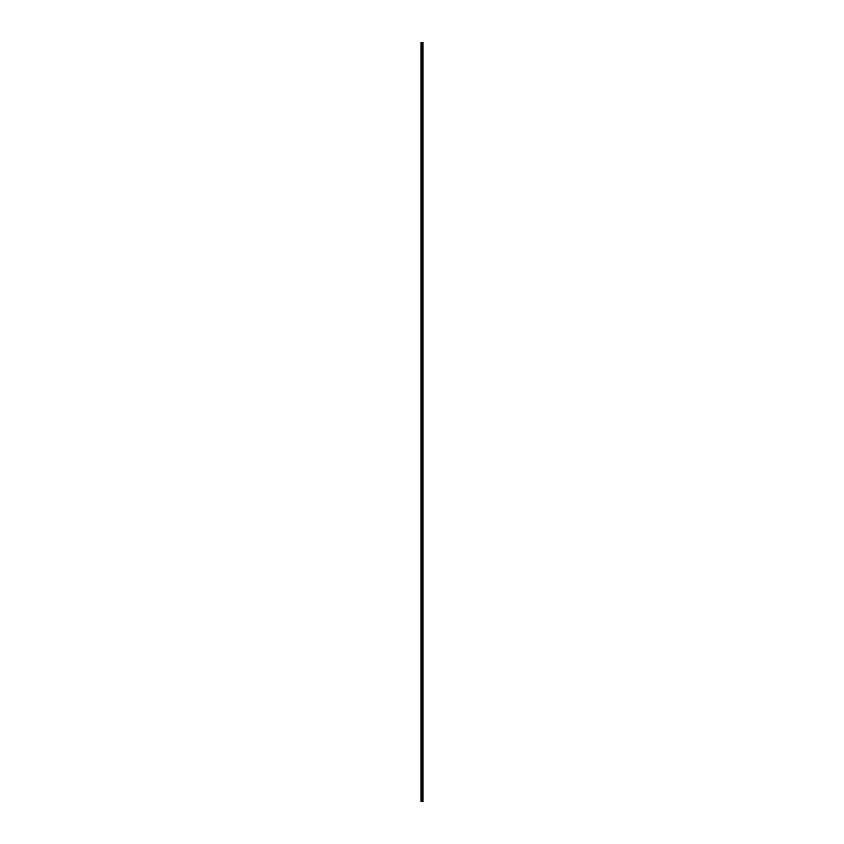 <?xml version="1.0" encoding="UTF-8"?>
<svg xmlns="http://www.w3.org/2000/svg" width="844" height="844" viewBox="0 0 844 844"><rect width="100%" height="100%" fill="white"/><g stroke="black" fill="none" stroke-linecap="round" stroke-linejoin="round"><path stroke-width="1.27" d="M421.757 801.8L422.949 801.8L422.949 42.2L421.05 42.2L421.05 801.8L421.757 801.8L421.757 42.2M422.918 42.2L422.918 801.8L422.886 42.2M422.316 801.8L422.316 42.2M422.274 801.8L422.274 42.2M421.156 801.8L421.156 42.2M422.749 801.8L422.749 42.2M422.696 801.8L422.696 42.2M422.506 801.8L422.506 42.2M422.454 801.8L422.454 42.2M422.106 801.8L422.106 42.2M421.989 801.8L421.989 42.2M421.873 801.8L421.873 42.2M421.441 801.8L421.441 42.2M421.388 801.8L421.388 42.2"/></g></svg>

